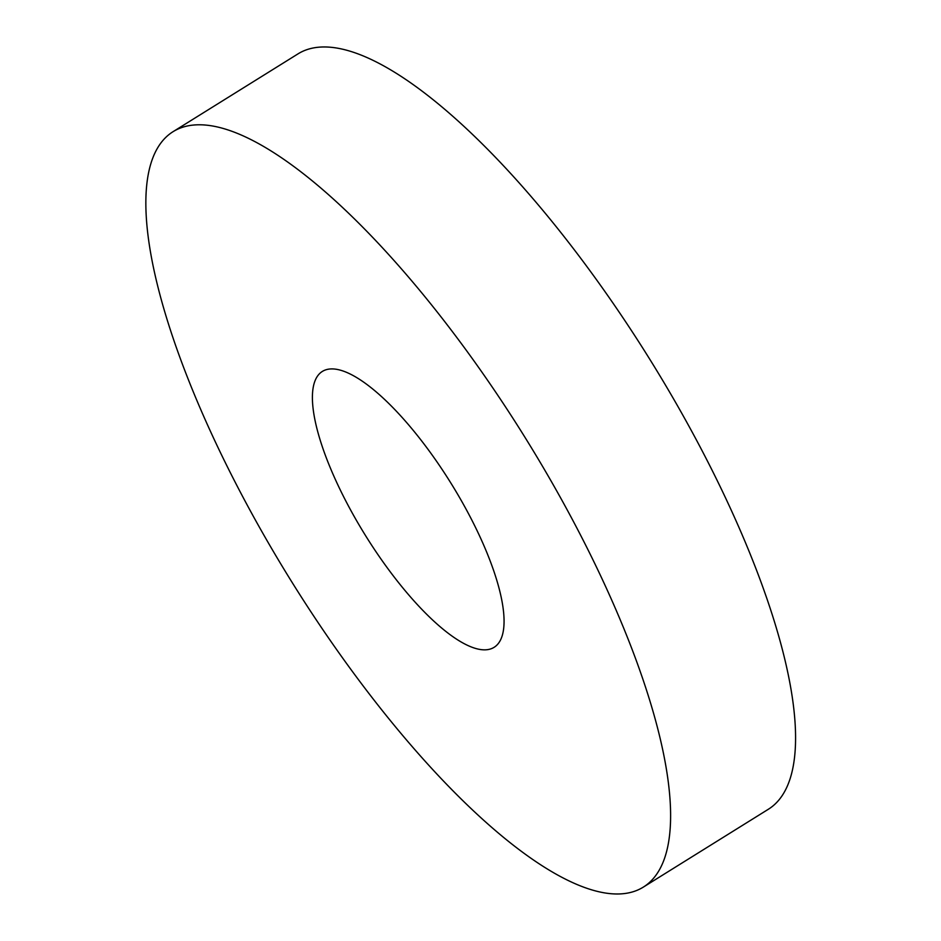 <?xml version="1.0" encoding="UTF-8"?>
<svg xmlns="http://www.w3.org/2000/svg" width="941" height="941" viewBox="0 0 941 941"><rect width="100%" height="100%" fill="white"/><g stroke="black" fill="none" stroke-linecap="round" stroke-linejoin="round"><path stroke-width="1.41" d="M330.714 368.943A162.499 50.096 58.1 0 1 457.855 494.613A162.499 50.096 58.1 0 1 494.119 647.314A162.499 50.096 58.1 0 1 365.696 535.852A162.499 50.096 58.1 0 1 322.34 371.436A162.499 50.096 58.1 0 1 330.714 368.943M195.975 124.871A444.928 137.174 58.1 0 1 544.098 468.971A444.928 137.174 58.1 0 1 643.409 887.057A444.928 137.174 58.1 0 1 291.781 581.879A444.928 137.174 58.1 0 1 173.05 131.681A444.928 137.174 58.1 0 1 195.975 124.871M173.05 131.681L298.026 53.86A444.928 137.174 58.1 0 1 320.94 47.05A444.928 137.174 58.1 0 1 669.063 391.162A444.928 137.174 58.1 0 1 768.374 809.248L643.409 887.057"/></g></svg>
